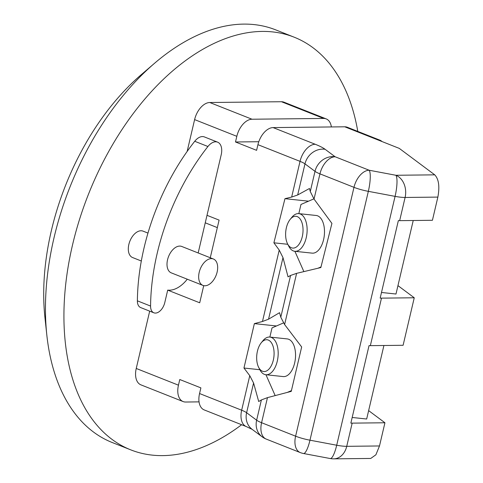 <?xml version="1.0" encoding="UTF-8"?>
<svg xmlns="http://www.w3.org/2000/svg" width="483" height="483" viewBox="0 0 483 483"><rect width="100%" height="100%" fill="white"/><g stroke="black" fill="none" stroke-linecap="round" stroke-linejoin="round"><path stroke-width="0.72" d="M199.207 272.297A14.2 8.537 111.6 0 0 202.932 285.405A14.2 8.537 111.6 0 0 217.121 272.098A14.2 8.537 111.6 0 0 213.389 258.991A14.2 8.537 111.6 0 0 199.207 272.297M202.932 285.405L171.272 272.865A14.2 8.537 -68.4 0 1 167.547 259.757A14.2 8.537 -68.4 0 1 181.735 246.457L213.389 258.991M257.433 351.153A15.981 8.597 -83.9 0 0 258.616 367.285A15.981 8.597 -83.9 0 0 273.324 360.113A15.981 8.597 -83.9 0 0 271.307 342.592A15.981 8.597 -83.9 0 0 261.225 342.821A15.981 8.597 -83.9 0 0 257.433 351.153M283.473 322.934L272.026 327.891L269.87 337.068A18.94 10.191 96.1 0 1 277.272 361.206A18.94 10.191 96.1 0 1 265.855 374.73A18.94 10.191 96.1 0 1 259.848 369.706L258.616 367.285M286.383 227.716A15.981 8.597 -83.9 0 0 287.572 243.849A15.981 8.597 -83.9 0 0 302.273 236.682A15.981 8.597 -83.9 0 0 300.263 219.161A15.981 8.597 -83.9 0 0 290.174 219.385A15.981 8.597 -83.9 0 0 286.383 227.716M313.896 198.863L300.975 204.454L298.826 213.631A18.94 10.191 96.1 0 1 306.222 237.775A18.94 10.191 96.1 0 1 294.805 251.293A18.94 10.191 96.1 0 1 288.798 246.27L287.572 243.849M294.805 251.293L312.163 253.14A18.94 10.191 -83.9 0 0 323.586 239.622A18.94 10.191 -83.9 0 0 316.172 215.478L298.814 213.631A18.94 10.191 96.1 0 0 291.883 217.278L290.174 219.385M265.855 374.73L283.213 376.577A18.94 10.191 -83.9 0 0 294.636 363.059A18.94 10.191 -83.9 0 0 287.222 338.915L269.864 337.068A18.94 10.191 96.1 0 0 262.933 340.714L261.225 342.821M147.967 233.084L143.04 231.134A14.2 8.537 111.6 0 0 128.852 244.434A14.2 8.537 111.6 0 0 132.577 257.542L141.314 261.001M46.839 335.202L44.949 317.681A198.253 119.18 -68.4 0 1 51.367 230.614A198.253 119.18 -68.4 0 1 141.133 74.787L154.506 63.309A221.926 133.411 111.6 0 0 54.03 237.745A221.926 133.411 111.6 0 0 46.839 335.202A221.926 133.411 111.6 0 0 112.279 442.543L130.742 449.854A221.926 133.411 -68.4 0 1 72.498 245.056A221.926 133.411 -68.4 0 1 294.159 37.185A221.926 133.411 -68.4 0 1 357.776 131.4M241.621 424.732A221.926 133.411 -68.4 0 1 130.742 449.854M294.896 251.305L303.873 271.615M317.947 268.246L321.002 266.924M265.946 374.736L275.171 395.607M287.282 392.419L291.424 390.626M273.885 242.81L279.222 250.079L282.99 257.62L288.043 276.85L290.585 275.455L296.616 273.348L320.845 267.552L331.924 223.412L314.041 199.056L310.273 191.522L309.476 188.491L297.685 194.963L291.66 197.07L284.964 198.67L273.885 242.81L287.796 244.289M291.66 197.07L300.034 161.352L257.928 144.677L256.6 150.334L235.499 141.978L236.821 136.321L194.613 119.603A17.756 10.674 -68.4 0 1 209.785 102.517L281.444 101.726A17.756 10.674 -68.4 0 1 283.998 102.191L326.212 118.903A17.756 10.674 111.6 0 0 323.652 118.444L281.444 101.726M187.138 151.463L194.613 119.603M210.262 257.753L219.095 220.103L207.002 215.321M187.277 279.204A31.956 19.211 -68.4 0 1 167.704 290.12L199.702 302.787L203.723 285.646M136.242 368.463L178.456 385.18A17.756 10.674 111.6 0 0 183.111 401.566L140.903 384.848A17.756 10.674 -68.4 0 1 136.242 368.463L149.688 311.149M178.456 385.18L179.779 379.523L200.886 387.879L199.557 393.536L241.663 410.212L249.765 375.671L253.581 383.007L258.707 401.518L261.388 399.936L267.461 397.63L291.249 391.375L301.664 346.969L284.608 324.54L280.792 317.21L279.542 312.694L268.548 319.185L262.474 321.491L254.366 323.622L243.951 368.028L249.765 375.671M381.498 292.475L395.988 294.02L413.231 220.502M399.658 220.653L432.424 220.29L437.864 197.1L405.098 197.462L399.658 220.653A17.756 3.387 -166.8 0 1 398.348 220.634L380.169 298.12A17.756 3.387 13.2 0 0 381.485 298.138L370.346 345.647L403.106 345.285L414.251 297.776L381.485 298.138M397.956 285.622L414.251 297.776M352.179 417.475L366.669 419.015L383.913 345.496M370.346 345.647A17.756 3.387 -166.8 0 1 369.03 345.629L350.857 423.114A17.756 3.387 13.2 0 0 352.167 423.132L346.734 446.322L379.493 445.96L384.933 422.77L352.167 423.132M368.638 410.616L384.933 422.77M379.493 445.96L375.895 454.787L370.751 458.445L333.735 458.85A17.756 13.778 -90.6 0 0 346.734 446.322A17.756 3.387 13.2 0 1 336.705 445.229L395.076 196.37A17.756 3.955 -79.3 0 0 395.891 175.269L434.748 174.846C438.775 179.115 439.814 186.535 437.864 197.1M382.035 141.561A17.756 10.674 111.6 0 0 379.855 140.148A17.756 10.674 111.6 0 0 377.301 139.684L399.284 148.39L434.748 174.846M331.38 126.944A17.756 10.674 111.6 0 0 326.212 118.903M209.785 102.517L251.999 119.229L323.652 118.444M251.999 119.229A17.756 10.674 111.6 0 0 236.821 136.321M235.499 141.978L258.791 141.718M183.111 401.566A17.756 10.674 111.6 0 0 185.671 402.025L199.05 401.874M294.159 37.185L275.69 29.868A221.926 133.411 111.6 0 0 154.506 63.309M377.301 139.684L344.759 126.8L273.106 127.59L315.212 144.26A35.507 6.774 13.2 0 1 325.101 149.289L335.124 156.764L369.157 170.239L395.891 175.269A17.756 13.778 -90.6 0 1 405.098 197.462A17.756 3.387 13.2 0 1 395.076 196.37L368.342 191.34A17.756 3.955 -79.3 0 0 369.157 170.239A17.756 10.674 -68.4 0 0 353.979 187.332L319.951 173.856L314.041 199.056M257.928 144.677A17.756 10.674 -68.4 0 1 273.106 127.59M344.759 126.8A17.756 10.674 -68.4 0 1 347.319 127.258L379.855 140.148M253.581 383.007L246.614 412.724A17.756 3.387 -166.8 0 0 241.663 410.212A17.756 10.674 111.6 0 0 246.324 426.592L204.218 409.922A17.756 10.674 -68.4 0 1 199.557 393.536M330.257 458.542A17.756 3.955 -79.3 0 0 336.705 445.229L309.971 440.194A17.756 3.955 -79.3 0 1 303.523 453.513L330.257 458.542A17.756 17.756 0 0 0 333.735 458.85M267.461 397.63L261.581 422.716A17.756 3.387 13.2 0 1 256.636 420.198L246.614 412.724A17.756 15.963 -53.3 0 0 252.138 429.345L262.16 436.825A17.756 15.963 -53.3 0 1 256.636 420.198L261.388 399.936M310.273 191.522L315.007 171.344A17.756 15.963 -53.3 0 1 335.124 156.764A17.756 10.674 -68.4 0 0 319.951 173.856A17.756 3.387 13.2 0 1 315.007 171.344L304.978 163.864L297.685 194.963M217.332 227.608L205.245 222.82M259.854 369.724L243.951 368.028M276.457 325.971L254.366 323.622M308.54 201.182L284.964 198.67M167.704 290.12L164.788 302.551A10.94 6.581 -68.4 0 1 153.86 312.803A10.94 6.581 -68.4 0 1 150.569 306.059A172.322 103.591 -68.4 0 1 207.925 146.506A13.723 8.247 -68.4 0 1 217.591 142.153A13.723 8.247 -68.4 0 1 221.196 154.814L198.175 252.965M153.86 312.803L140.668 307.574A10.94 6.581 -68.4 0 1 137.377 300.831A172.322 103.591 -68.4 0 1 194.734 141.284A13.723 8.247 -68.4 0 1 204.406 136.93L217.591 142.153M262.474 321.491L279.222 250.079M296.616 273.348L284.608 324.54M262.16 436.825A17.756 17.756 0 0 0 266.242 439.095A17.756 10.674 -68.4 0 1 261.581 422.716L295.608 436.191L353.979 187.332A17.756 3.387 13.2 0 0 368.342 191.34L309.971 440.194A17.756 3.387 13.2 0 1 295.608 436.191A17.756 10.674 -68.4 0 0 300.269 452.571A17.756 17.756 0 0 0 303.523 453.513M282.99 257.62L268.548 319.185M280.792 317.21L290.585 275.455M315.212 144.26A17.756 10.674 -68.4 0 0 300.034 161.352A17.756 3.387 -166.8 0 1 304.978 163.864A17.756 15.963 -53.3 0 1 325.101 149.289M207.925 146.506L194.734 141.284M150.569 306.059L137.377 300.831M266.242 439.095L300.269 452.571M252.156 429.363L246.324 426.592"/></g></svg>

